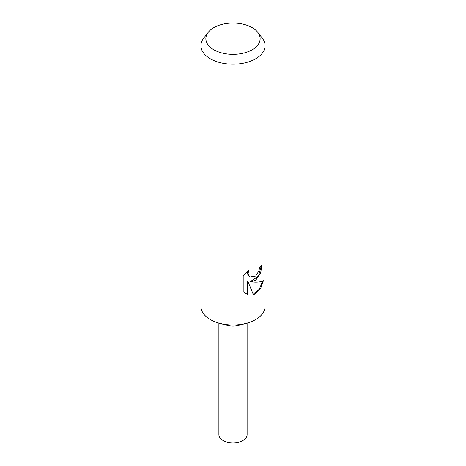 <?xml version="1.0" encoding="UTF-8"?>
<svg xmlns="http://www.w3.org/2000/svg" width="466" height="466" viewBox="0 0 466 466"><rect width="100%" height="100%" fill="white"/><g stroke="black" fill="none" stroke-linecap="round" stroke-linejoin="round"><path stroke-width="0.7" d="M257.762 32.305L262.265 38.125A32.061 18.512 180 0 1 265.061 45.68L265.061 306.477A32.061 18.512 180 0 1 255.671 319.565A32.061 18.512 180 0 1 246.607 323.235A32.061 18.512 180 0 1 219.393 323.235A32.061 18.512 180 0 1 200.939 306.477L200.939 45.68A32.061 18.512 180 0 1 203.735 38.125L208.238 32.305A27.127 15.658 180 0 1 213.818 27.628A27.127 15.658 180 0 1 257.762 32.305A27.127 15.658 180 0 1 252.182 49.775A27.127 15.658 180 0 1 217.616 51.598A27.127 15.658 180 0 1 208.238 32.305M246.607 323.235L238.988 325.297A14.108 8.143 180 0 1 227.012 325.297L219.393 323.235M255.671 280.293L250.924 281.947L255.671 282.157C259.207 282.116 261.781 281.633 263.395 280.701L260.675 288.402L255.671 293.656L253.37 294.588L248.087 281.971L248.087 294.524L245.535 293.446L243.188 291.652L243.188 276.163L248.809 270.222L248.069 273.262L248.605 275.499L250.073 277.02L255.671 276.134L259.044 270.525L259.515 267.292A32.061 18.512 0 0 0 262.102 264.659L260.57 273.216L255.671 280.293M265.061 45.68A32.061 18.512 180 0 1 255.671 58.768A32.061 18.512 180 0 1 220.733 62.782A32.061 18.512 180 0 1 200.939 45.68M261.467 265.399L258.409 276.239L250.341 281.615L250.924 281.947M250.085 277.025L248.017 275.161L247.475 272.925L247.731 271.183M245.233 293.265L247.493 294.18L247.493 281.627L248.087 281.971M253.195 294.145L259.253 289.409L262.603 281.097M247.493 294.18L248.087 294.524M247.108 323.095L247.108 434.714A14.108 8.143 180 0 1 242.972 440.469A14.108 8.143 180 0 1 227.6 442.234A14.108 8.143 180 0 1 218.892 434.714L218.892 323.095"/></g></svg>
